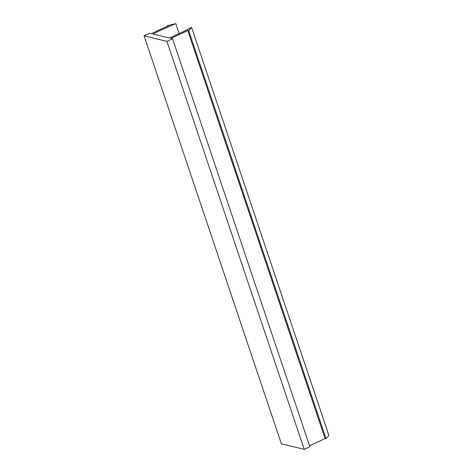 <?xml version="1.0" encoding="UTF-8"?>
<svg xmlns="http://www.w3.org/2000/svg" width="473" height="473" viewBox="0 0 473 473"><rect width="100%" height="100%" fill="white"/><g stroke="black" fill="none" stroke-linecap="round" stroke-linejoin="round"><path stroke-width="0.71" d="M152.945 34.015L169.352 37.988A133.818 35.085 -18.6 0 0 191.612 27.475L188.733 30.757L187.751 30.514A137.164 35.966 161.4 0 1 170.83 38.343L172.568 38.762L166.928 41.376L144.088 35.847L149.728 33.234L151.466 33.654A137.164 35.966 161.4 0 1 168.382 25.832L167.401 25.589L175.802 23.65A133.818 35.085 -18.6 0 0 152.945 34.015M188.733 30.757L326.033 438.731L328.912 435.456L191.612 27.475M326.033 438.731L325.052 438.495L187.751 30.514M325.052 438.495A137.164 35.966 161.4 0 1 309.519 445.708M166.928 41.376L304.228 449.35L309.868 446.743L172.568 38.762M304.228 449.35L281.388 443.822L144.088 35.847M167.596 26.175L167.401 25.589M179.143 33.571L175.802 23.65"/></g></svg>

